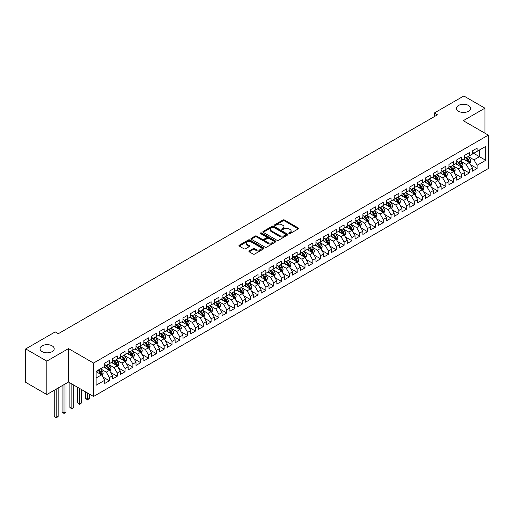 <?xml version="1.0" encoding="UTF-8"?>
<svg xmlns="http://www.w3.org/2000/svg" width="514" height="514" viewBox="0 0 514 514"><rect width="100%" height="100%" fill="white"/><g stroke="black" fill="none" stroke-linecap="round" stroke-linejoin="round"><path stroke-width="0.77" d="M289.061 233.574A0.758 0.437 0 0 0 290.134 233.574L298.293 228.865A1.086 0.63 0 0 0 298.608 228.422A1.086 0.63 0 0 0 298.293 227.978L284.473 219.998A1.086 0.63 0 0 0 282.938 219.998L274.778 224.708A0.758 0.437 0 0 0 275.851 225.331L276.905 224.721A3.476 2.005 0 0 1 281.82 224.721L282.976 225.383A3.476 2.005 0 0 1 283.991 226.802A3.476 2.005 0 0 1 282.976 228.222L281.916 228.833A0.758 0.437 0 0 0 282.996 229.45L284.049 228.839A3.476 2.005 0 0 1 288.964 228.839L290.114 229.507A3.476 2.005 0 0 1 291.13 230.927A3.476 2.005 0 0 1 290.114 232.347L289.061 232.951A0.758 0.437 0 0 0 289.061 233.574L289.061 232.951M52.145 345.851A7.08 4.086 0 0 0 44.429 344.965A7.08 4.086 0 0 0 40.053 348.743A7.08 4.086 0 0 0 42.129 351.634A7.08 4.086 0 0 0 49.845 352.52A7.08 4.086 0 0 0 54.214 348.743A7.08 4.086 0 0 0 52.145 345.851M468.505 105.466A7.08 4.086 0 0 0 460.788 104.58A7.08 4.086 0 0 0 456.419 108.358A7.08 4.086 0 0 0 458.494 111.249A7.08 4.086 0 0 0 466.211 112.129A7.08 4.086 0 0 0 470.58 108.358A7.08 4.086 0 0 0 468.505 105.466M249.226 250.941A1.086 0.63 0 0 0 248.904 251.385A1.086 0.63 0 0 0 249.226 251.828L253.1 254.07A1.086 0.63 0 0 0 254.636 254.07L263.701 248.84A1.086 0.63 0 0 0 264.016 248.397A1.086 0.63 0 0 0 263.701 247.954L249.875 239.967A1.086 0.63 0 0 0 248.339 239.967L239.28 245.204A1.086 0.63 0 0 0 238.959 245.647A1.086 0.63 0 0 0 239.28 246.09L243.964 248.795A1.086 0.63 0 0 0 245.499 248.795L249.374 246.553A1.086 0.63 0 0 0 249.695 246.11A1.086 0.63 0 0 0 249.374 245.666L247.054 244.323A2.904 1.677 0 0 1 246.2 243.141A2.904 1.677 0 0 1 247.999 241.593A2.904 1.677 0 0 1 251.16 241.953L260.264 247.208A2.904 1.677 0 0 1 261.112 248.397A2.904 1.677 0 0 1 259.319 249.945A2.904 1.677 0 0 1 256.152 249.579L254.636 248.705A1.086 0.63 0 0 0 253.1 248.705L249.226 250.941L249.226 251.828L253.1 249.605L253.1 248.705M46.825 361.117L46.825 394.54L68.497 382.031L68.497 348.608L46.825 361.117L25.7 348.922L55.197 331.89L58.326 333.702L437.446 114.815L434.317 113.009L434.317 116.62M68.497 348.608L93.529 363.057L488.3 135.137L488.3 168.566L93.529 396.487L93.529 363.057M484.933 133.197L484.933 108.178L463.268 120.687L488.3 135.137M484.933 108.178L463.814 95.977L434.317 113.009M276.982 240.282A1.086 0.63 0 0 0 278.517 240.282L287.583 235.046A1.086 0.63 0 0 0 287.898 234.602A1.086 0.63 0 0 0 287.583 234.159L273.756 226.179A1.086 0.63 0 0 0 272.221 226.179L263.162 231.416A1.086 0.63 0 0 0 262.84 231.859A1.086 0.63 0 0 0 263.162 232.302L276.982 240.282M260.816 233.742A0.758 0.437 0 0 1 261.587 233.844L261.587 232.945L275.639 241.053A1.086 0.63 0 0 1 275.96 241.496A1.086 0.63 0 0 1 275.639 241.946L266.58 247.176A1.086 0.63 0 0 1 265.044 247.176L251.217 239.196L251.217 238.31A1.086 0.63 0 0 0 250.903 238.753A1.086 0.63 0 0 0 251.217 239.196M251.217 238.31L255.098 236.067A1.086 0.63 0 0 1 256.634 236.067L262.236 239.306A1.086 0.63 0 0 0 263.772 239.306L266.348 237.821A1.086 0.63 0 0 0 266.663 237.378A1.086 0.63 0 0 0 266.348 236.935L260.514 233.562A0.758 0.437 0 0 1 261.587 232.945M472.417 152.619L479.459 156.686L479.459 149.998L485.717 146.387L477.114 151.354L477.114 148.148L472.417 150.859L472.417 154.065L469.288 155.87L469.288 152.664L464.598 155.376L464.598 158.582L461.463 160.387L461.463 157.181L456.773 159.893L456.773 163.099L453.644 164.904L453.644 161.698L448.947 164.409L448.947 167.615L445.818 169.421L445.818 166.215L441.128 168.926L441.128 172.132L437.992 173.938L437.992 170.732L433.302 173.443L433.302 176.649L430.173 178.454L430.173 175.248L425.476 177.96L425.476 181.166L422.347 182.971L422.347 179.765L417.657 182.476L417.657 185.682L414.528 187.488L414.528 184.282L409.831 186.993L409.831 190.199L406.702 192.005L406.702 188.799L402.006 191.51L402.006 194.716L398.877 196.521L398.877 193.315L394.187 196.027L394.187 199.233L391.058 201.038L391.058 197.832L386.361 200.544L386.361 203.75L383.232 205.555L383.232 202.349L378.535 205.06L378.535 208.266L375.406 210.072L375.406 206.866L370.716 209.577L370.716 212.783L367.587 214.589L367.587 211.382L362.89 214.094L362.89 217.3L359.761 219.105L359.761 215.899L355.065 218.611L355.065 221.817L351.936 223.622L351.936 220.416L347.246 223.127L347.246 226.333L344.117 228.139L344.117 224.933L339.42 227.644L339.42 230.85L336.291 232.656L336.291 229.45L331.594 232.161L331.594 235.367L328.465 237.172L328.465 233.966L323.775 236.678L323.775 239.884L320.646 241.689L320.646 238.483L315.949 241.194L315.949 244.401L312.82 246.206L312.82 243L308.124 245.711L308.124 248.917L304.995 250.723L304.995 247.517L300.304 250.228L300.304 253.434L297.176 255.24L297.176 252.033L292.479 254.745L292.479 257.951L289.35 259.756L289.35 256.55L284.653 259.262L284.653 262.468L281.524 264.273L281.524 261.067L276.834 263.778L276.834 266.984L273.705 268.79L273.705 265.584L269.008 268.295L269.008 271.501L265.879 273.307L265.879 270.101L261.183 272.812L261.183 276.018L258.054 277.823L258.054 274.617L253.363 277.329L253.363 280.535L250.234 282.34L250.234 279.134L245.538 281.845L245.538 285.052L242.409 286.857L242.409 283.651L237.712 286.362L237.712 289.568L234.583 291.38L234.583 288.168L229.893 290.879L229.893 294.085L226.764 295.897L226.764 292.684L222.067 295.396L222.067 298.602L218.938 300.414L218.938 297.201L214.248 299.913L214.248 303.119L211.113 304.93L211.113 301.718L206.422 304.429L206.422 307.635L203.293 309.447L203.293 306.235L198.597 308.946L198.597 312.152L195.468 313.964L195.468 310.752L190.778 313.463L190.778 316.669L187.642 318.481L187.642 315.268L182.952 317.98L182.952 321.186L179.823 322.998L179.823 319.785L175.126 322.496L175.126 325.703L171.997 327.514L171.997 324.302L167.307 327.013L167.307 330.219L164.178 332.031L164.178 328.819L159.481 331.53L159.481 334.736L156.352 336.548L156.352 333.335L151.656 336.047L151.656 339.253L148.527 341.065L148.527 337.852L143.836 340.564L143.836 343.77L140.707 345.581L140.707 342.369L136.011 345.08L136.011 348.286L132.882 350.098L132.882 346.886L128.185 349.597L128.185 352.803L125.056 354.615L125.056 351.403L120.366 354.114L120.366 357.32L117.237 359.132L117.237 355.919L112.54 358.631L112.54 361.837L109.411 363.649L109.411 360.436L104.715 363.147L104.715 366.353L96.112 371.326L96.112 385.237L104.715 380.27L101.586 374.847L96.112 371.686M485.717 146.387L485.717 160.297L477.114 165.27L473.985 159.848L468.312 156.571M470.503 164.66L477.114 168.476L477.114 165.27M477.114 168.476L472.417 171.188L472.417 167.975L469.288 169.787L466.159 164.364L460.486 161.088M462.677 169.177L469.288 172.993L469.288 169.787M469.288 172.993L464.598 175.704L464.598 172.492L461.463 174.304L458.334 168.881L452.667 165.604M454.858 173.693L461.463 177.51L461.463 174.304M461.463 177.51L456.773 180.221L456.773 177.009L453.644 178.821L450.515 173.398L444.841 170.121M447.032 178.21L453.644 182.027L453.644 178.821M453.644 182.027L448.947 184.738L448.947 181.526L445.818 183.337L442.689 177.915L437.016 174.638M439.207 182.727L445.818 186.543L445.818 183.337M445.818 186.543L441.128 189.255L441.128 186.042L437.992 187.854L434.863 182.431L429.196 179.155M431.387 187.244L437.992 191.06L437.992 187.854M437.992 191.06L433.302 193.772L433.302 190.559L430.173 192.371L427.044 186.948L421.371 183.671M423.562 191.761L430.173 195.577L430.173 192.371M430.173 195.577L425.476 198.288L425.476 195.076L422.347 196.888L419.218 191.465L413.545 188.188M415.736 196.277L422.347 200.094L422.347 196.888M422.347 200.094L417.657 202.805L417.657 199.593L414.528 201.404L411.393 195.982L405.726 192.705M407.917 200.794L414.528 204.611L414.528 201.404M414.528 204.611L409.831 207.322L409.831 204.109L406.702 205.921L403.574 200.499L397.9 197.222M400.091 205.311L406.702 209.127L406.702 205.921M406.702 209.127L402.006 211.839L402.006 208.626L398.877 210.438L395.748 205.015L390.075 201.739M392.266 209.828L398.877 213.644L398.877 210.438M398.877 213.644L394.187 216.355L394.187 213.143L391.058 214.955L387.922 209.532L382.255 206.255M384.446 214.344L391.058 218.161L391.058 214.955M391.058 218.161L386.361 220.872L386.361 217.66L383.232 219.472L380.103 214.049L374.43 210.772M376.621 218.861L383.232 222.678L383.232 219.472M383.232 222.678L378.535 225.389L378.535 222.177L375.406 223.988L372.277 218.566L366.604 215.289M368.795 223.378L375.406 227.194L375.406 223.988M375.406 227.194L370.716 229.906L370.716 226.693L367.587 228.505L364.458 223.082L358.785 219.806M360.976 227.895L367.587 231.711L367.587 228.505M367.587 231.711L362.89 234.423L362.89 231.21L359.761 233.022L356.632 227.599L350.959 224.322M353.15 232.412L359.761 236.228L359.761 233.022M359.761 236.228L355.065 238.939L355.065 235.727L351.936 237.539L348.807 232.116L343.134 228.839M345.324 236.928L351.936 240.745L351.936 237.539M351.936 240.745L347.246 243.456L347.246 240.244L344.117 242.055L340.988 236.633L335.314 233.356M337.505 241.445L344.117 245.262L344.117 242.055M344.117 245.262L339.42 247.973L339.42 244.767L336.291 246.572L333.162 241.15L327.489 237.873M329.68 245.962L336.291 249.778L336.291 246.572M336.291 249.778L331.594 252.49L331.594 249.284L328.465 251.089L325.336 245.666L319.663 242.39M321.854 250.479L328.465 254.295L328.465 251.089M328.465 254.295L323.775 257.006L323.775 253.8L320.646 255.606L317.517 250.183L311.844 246.906M314.035 254.995L320.646 258.812L320.646 255.606M320.646 258.812L315.949 261.523L315.949 258.317L312.82 260.123L309.691 254.7L304.018 251.423M306.209 259.512L312.82 263.329L312.82 260.123M312.82 263.329L308.124 266.04L308.124 262.834L304.995 264.639L301.866 259.217L296.192 255.94M298.383 264.029L304.995 267.845L304.995 264.639M304.995 267.845L300.304 270.557L300.304 267.351L297.176 269.156L294.047 263.733L288.373 260.457M290.564 268.546L297.176 272.362L297.176 269.156M297.176 272.362L292.479 275.074L292.479 271.867L289.35 273.673L286.221 268.25L280.548 264.973M282.739 273.062L289.35 276.879L289.35 273.673M289.35 276.879L284.653 279.59L284.653 276.384L281.524 278.19L278.395 272.767L272.722 269.49M274.913 277.579L281.524 281.396L281.524 278.19M281.524 281.396L276.834 284.107L276.834 280.901L273.705 282.706L270.576 277.284L264.903 274.007M267.094 282.096L273.705 285.912L273.705 282.706M273.705 285.912L269.008 288.624L269.008 285.418L265.879 287.223L262.75 281.8L257.077 278.524M259.268 286.613L265.879 290.429L265.879 287.223M265.879 290.429L261.183 293.141L261.183 289.935L258.054 291.74L254.925 286.317L249.258 283.041M251.442 291.13L258.054 294.946L258.054 291.74M258.054 294.946L253.363 297.657L253.363 294.451L250.234 296.257L247.106 290.834L241.432 287.557M243.623 295.646L250.234 299.463L250.234 296.257M250.234 299.463L245.538 302.174L245.538 298.968L242.409 300.774L239.28 295.351L233.607 292.074M235.797 300.163L242.409 303.98L242.409 300.774M242.409 303.98L237.712 306.691L237.712 303.485L234.583 305.29L231.454 299.868L225.787 296.591M227.978 304.68L234.583 308.496L234.583 305.29M234.583 308.496L229.893 311.208L229.893 308.002L226.764 309.807L223.635 304.384L217.962 301.114M220.153 309.197L226.764 313.013L226.764 309.807M226.764 313.013L222.067 315.724L222.067 312.518L218.938 314.324L215.809 308.901L210.136 305.631M212.327 313.713L218.938 317.53L218.938 314.324M218.938 317.53L214.248 320.241L214.248 317.035L211.113 318.841L207.984 313.418L202.317 310.148M204.508 318.23L211.113 322.047L211.113 318.841M211.113 322.047L206.422 324.758L206.422 321.552L203.293 323.357L200.164 317.935L194.491 314.664M196.682 322.747L203.293 326.563L203.293 323.357M203.293 326.563L198.597 329.275L198.597 326.069L195.468 327.874L192.339 322.451L186.666 319.181M188.856 327.264L195.468 331.08L195.468 327.874M195.468 331.08L190.778 333.792L190.778 330.586L187.642 332.391L184.513 326.968L178.846 323.698M181.037 331.781L187.642 335.597L187.642 332.391M187.642 335.597L182.952 338.308L182.952 335.102L179.823 336.908L176.694 331.485L171.021 328.215M173.212 336.297L179.823 340.114L179.823 336.908M179.823 340.114L175.126 342.825L175.126 339.619L171.997 341.424L168.868 336.002L163.195 332.731M165.386 340.814L171.997 344.631L171.997 341.424M171.997 344.631L167.307 347.342L167.307 344.136L164.178 345.941L161.043 340.519L155.376 337.248M157.567 345.331L164.178 349.147L164.178 345.941M164.178 349.147L159.481 351.859L159.481 348.653L156.352 350.458L153.223 345.035L147.55 341.765M149.741 349.848L156.352 353.664L156.352 350.458M156.352 353.664L151.656 356.375L151.656 353.169L148.527 354.975L145.398 349.552L139.724 346.282M141.915 354.364L148.527 358.181L148.527 354.975M148.527 358.181L143.836 360.892L143.836 357.686L140.707 359.492L137.572 354.069L131.905 350.799M134.096 358.881L140.707 362.698L140.707 359.492M140.707 362.698L136.011 365.409L136.011 362.203L132.882 364.008L129.753 358.586L124.08 355.315M126.271 363.398L132.882 367.214L132.882 364.008M132.882 367.214L128.185 369.926L128.185 366.72L125.056 368.525L121.927 363.102L116.254 359.832M118.445 367.915L125.056 371.731L125.056 368.525M125.056 371.731L120.366 374.443L120.366 371.236L117.237 373.042L114.108 367.619L108.435 364.349M110.626 372.432L117.237 376.248L117.237 373.042M117.237 376.248L112.54 378.959L112.54 375.753L109.411 377.559L106.282 372.136L100.609 368.866M102.8 376.948L109.411 380.765L109.411 377.559M109.411 380.765L104.715 383.476L104.715 380.27M104.715 364.548L106.282 365.454L109.411 363.649M96.112 378.008L101.586 374.847M112.54 360.031L114.108 360.937L117.237 359.132M106.282 372.136L109.411 370.331L103.622 366.99M112.54 375.753L109.411 370.331M120.366 355.515L121.927 356.42L125.056 354.615M114.108 367.619L117.237 365.814L111.442 362.473M120.366 371.236L117.237 365.814M128.185 350.998L129.753 351.904L132.882 350.098M121.927 363.102L125.056 361.297L119.267 357.956M128.185 366.72L125.056 361.297M136.011 346.481L137.572 347.387L140.707 345.581M129.753 358.586L132.882 356.78L127.093 353.439M136.011 362.203L132.882 356.78M143.836 341.964L145.398 342.87L148.527 341.065M137.572 354.069L140.707 352.263L134.912 348.922M143.836 357.686L140.707 352.263M151.656 337.447L153.223 338.353L156.352 336.548M145.398 349.552L148.527 347.747L142.738 344.406M151.656 353.169L148.527 347.747M159.481 332.931L161.043 333.837L164.178 332.031M153.223 345.035L156.352 343.23L150.563 339.889M159.481 348.653L156.352 343.23M167.307 328.414L168.868 329.32L171.997 327.514M161.043 340.519L164.178 338.713L158.383 335.372M167.307 344.136L164.178 338.713M175.126 323.897L176.694 324.803L179.823 322.998M168.868 336.002L171.997 334.196L166.208 330.855M175.126 339.619L171.997 334.196M182.952 319.38L184.513 320.286L187.642 318.481M176.694 331.485L179.823 329.68L174.034 326.339M182.952 335.102L179.823 329.68M190.778 314.864L192.339 315.769L195.468 313.964M184.513 326.968L187.642 325.163L181.853 321.822M190.778 330.586L187.642 325.163M198.597 310.347L200.164 311.253L203.293 309.447M192.339 322.451L195.468 320.646L189.679 317.305M198.597 326.069L195.468 320.646M206.422 305.83L207.984 306.736L211.113 304.93M200.164 317.935L203.293 316.129L197.504 312.788M206.422 321.552L203.293 316.129M214.248 301.313L215.809 302.219L218.938 300.414M207.984 313.418L211.113 311.612L205.324 308.272M214.248 317.035L211.113 311.612M222.067 296.796L223.635 297.702L226.764 295.897M215.809 308.901L218.938 307.096L213.149 303.755M222.067 312.518L218.938 307.096M229.893 292.28L231.454 293.186L234.583 291.38M223.635 304.384L226.764 302.579L220.975 299.238M229.893 308.002L226.764 302.579M237.712 287.763L239.28 288.669L242.409 286.857M231.454 299.868L234.583 298.062L228.794 294.721M237.712 303.485L234.583 298.062M245.538 283.246L247.106 284.152L250.234 282.34M239.28 295.351L242.409 293.545L236.62 290.204M245.538 298.968L242.409 293.545M253.363 278.729L254.925 279.635L258.054 277.823M247.106 290.834L250.234 289.029L244.446 285.688M253.363 294.451L250.234 289.029M261.183 274.213L262.75 275.118L265.879 273.307M254.925 286.317L258.054 284.512L252.265 281.171M261.183 289.935L258.054 284.512M269.008 269.696L270.576 270.602L273.705 268.79M262.75 281.8L265.879 279.995L260.09 276.654M269.008 285.418L265.879 279.995M276.834 265.179L278.395 266.085L281.524 264.273M270.576 277.284L273.705 275.478L267.916 272.137M276.834 280.901L273.705 275.478M284.653 260.662L286.221 261.568L289.35 259.756M278.395 272.767L281.524 270.962L275.735 267.621M284.653 276.384L281.524 270.962M292.479 256.145L294.047 257.051L297.176 255.24M286.221 268.25L289.35 266.445L283.561 263.104M292.479 271.867L289.35 266.445M300.304 251.629L301.866 252.535L304.995 250.723M294.047 263.733L297.176 261.928L291.387 258.587M300.304 267.351L297.176 261.928M308.124 247.112L309.691 248.018L312.82 246.206M301.866 259.217L304.995 257.411L299.206 254.07M308.124 262.834L304.995 257.411M315.949 242.595L317.517 243.501L320.646 241.689M309.691 254.7L312.82 252.894L307.031 249.553M315.949 258.317L312.82 252.894M323.775 238.078L325.336 238.984L328.465 237.172M317.517 250.183L320.646 248.378L314.857 245.037M323.775 253.8L320.646 248.378M331.594 233.562L333.162 234.468L336.291 232.656M325.336 245.666L328.465 243.861L322.676 240.52M331.594 249.284L328.465 243.861M339.42 229.045L340.988 229.951L344.117 228.139M333.162 241.15L336.291 239.344L330.502 236.003M339.42 244.767L336.291 239.344M347.246 224.528L348.807 225.434L351.936 223.622M340.988 236.633L344.117 234.827L338.328 231.486M347.246 240.244L344.117 234.827M355.065 220.011L356.632 220.917L359.761 219.105M348.807 232.116L351.936 230.311L346.147 226.97M355.065 235.727L351.936 230.311M362.89 215.494L364.458 216.4L367.587 214.589M356.632 227.599L359.761 225.794L353.973 222.453M362.89 231.21L359.761 225.794M370.716 210.978L372.277 211.884L375.406 210.072M364.458 223.082L367.587 221.277L361.792 217.936M370.716 226.693L367.587 221.277M378.535 206.461L380.103 207.367L383.232 205.555M372.277 218.566L375.406 216.76L369.617 213.419M378.535 222.177L375.406 216.76M386.361 201.944L387.922 202.85L391.058 201.038M380.103 214.049L383.232 212.243L377.443 208.902M386.361 217.66L383.232 212.243M394.187 197.427L395.748 198.333L398.877 196.521M387.922 209.532L391.058 207.727L385.262 204.386M394.187 213.143L391.058 207.727M402.006 192.911L403.574 193.817L406.702 192.005M395.748 205.015L398.877 203.21L393.088 199.869M402.006 208.626L398.877 203.21M409.831 188.394L411.393 189.3L414.528 187.488M403.574 200.499L406.702 198.693L400.914 195.352M409.831 204.109L406.702 198.693M417.657 183.877L419.218 184.783L422.347 182.971M411.393 195.982L414.528 194.176L408.733 190.835M417.657 199.593L414.528 194.176M425.476 179.36L427.044 180.266L430.173 178.454M419.218 191.465L422.347 189.66L416.558 186.319M425.476 195.076L422.347 189.66M433.302 174.844L434.863 175.749L437.992 173.938M427.044 186.948L430.173 185.143L424.384 181.802M433.302 190.559L430.173 185.143M441.128 170.327L442.689 171.233L445.818 169.421M434.863 182.431L437.992 180.626L432.203 177.285M441.128 186.042L437.992 180.626M448.947 165.81L450.515 166.716L453.644 164.904M442.689 177.915L445.818 176.109L440.029 172.768M448.947 181.526L445.818 176.109M456.773 161.293L458.334 162.199L461.463 160.387M450.515 173.398L453.644 171.592L447.855 168.251M456.773 177.009L453.644 171.592M464.598 156.776L466.159 157.682L469.288 155.87M458.334 168.881L461.463 167.076L455.674 163.735M464.598 172.492L461.463 167.076M472.417 152.26L473.985 153.159L477.114 151.354M466.159 164.364L469.288 162.559L463.499 159.218M472.417 167.975L469.288 162.559M25.7 348.922L25.7 382.345L46.825 394.54M68.497 382.031L93.529 396.487M473.985 159.848L479.459 156.686L485.717 160.297M289.363 233.684L290.114 233.247A3.476 2.005 0 0 0 291.13 231.827L291.13 230.927M283.991 226.802L283.991 227.708A3.476 2.005 0 0 1 282.976 229.122L282.218 229.559M298.293 227.978L298.293 228.865L284.473 220.898A1.086 0.63 0 0 0 282.938 220.898L275.08 225.434M287.564 235.059L273.756 227.085A1.086 0.63 0 0 0 272.221 227.085L263.174 232.309L263.162 231.416M285.662 234.917A0.758 0.437 0 0 0 285.662 234.294L273.525 227.291A0.758 0.437 0 0 0 272.452 227.291L271.341 227.933A3.476 2.005 0 0 0 270.319 229.353A3.476 2.005 0 0 0 271.341 230.773L279.635 235.56A3.476 2.005 0 0 0 284.55 235.56L285.662 234.917L285.662 235.817A0.758 0.437 0 0 0 285.88 235.508L285.88 234.602M270.319 229.353L270.319 230.253A3.476 2.005 0 0 0 271.341 231.673L271.341 230.773M285.662 235.817L284.55 236.459A3.476 2.005 0 0 1 279.635 236.459L271.341 231.673M251.237 239.203L255.098 236.973L255.098 236.067M266.663 237.378L266.663 238.278A1.086 0.63 0 0 1 266.348 238.721L263.772 240.211A1.086 0.63 0 0 1 262.236 240.211L256.634 236.973A1.086 0.63 0 0 0 255.098 236.973M261.587 233.844L275.626 241.953M268.057 242.666A2.904 1.677 0 0 0 271.225 243.026A2.904 1.677 0 0 0 273.018 241.477A2.904 1.677 0 0 0 272.163 240.289L268.957 238.438A1.086 0.63 0 0 0 267.421 238.438L264.851 239.929A1.086 0.63 0 0 0 264.53 240.372A1.086 0.63 0 0 0 264.851 240.815L268.057 242.666L268.057 243.565A2.904 1.677 0 0 0 271.225 243.932A2.904 1.677 0 0 0 273.018 242.383L273.018 241.477M264.53 240.372L264.53 241.272A1.086 0.63 0 0 0 264.851 241.715L264.851 240.815M268.057 243.565L264.851 241.715M261.112 248.397L261.112 249.296A2.904 1.677 0 0 1 259.319 250.845A2.904 1.677 0 0 1 256.152 250.485L254.636 249.605A1.086 0.63 0 0 0 253.1 249.605M246.2 243.141L246.2 244.041A2.904 1.677 0 0 0 247.054 245.229L247.054 244.323M249.361 246.559L247.054 245.229M263.682 248.847L249.875 240.873A1.086 0.63 0 0 0 248.339 240.873L239.293 246.097M469.867 163.561L470.837 161.19A2.93 1.69 -120 0 0 469.905 158.697L468.241 156.481M465.594 160.426L464.328 158.736M465.292 157.175L467.477 160.098A2.93 1.69 60 0 1 468.318 161.859L469.256 161.319A2.93 1.69 -120 0 0 468.415 159.552L466.751 157.335M465.806 157.477L467.856 160.214A1.491 0.861 60 0 1 468.132 160.67L469.256 161.319M462.047 168.078L463.011 165.707A2.93 1.69 -120 0 0 462.08 163.214L460.416 160.998M457.768 164.943L456.503 163.253M457.466 161.692L459.651 164.615A2.93 1.69 60 0 1 460.493 166.375L461.431 165.836A2.93 1.69 -120 0 0 460.595 164.069L458.931 161.852M457.98 161.994L460.036 164.731A1.491 0.861 60 0 1 460.306 165.187L461.431 165.836M454.222 172.595L455.192 170.224A2.93 1.69 -120 0 0 454.254 167.731L452.596 165.514M449.943 169.459L448.683 167.77M449.641 166.208L451.832 169.132A2.93 1.69 60 0 1 452.667 170.892L453.605 170.352A2.93 1.69 -120 0 0 452.77 168.586L451.106 166.369M450.161 166.51L452.211 169.247A1.491 0.861 60 0 1 452.481 169.704L453.605 170.352M446.396 177.112L447.366 174.741A2.93 1.69 -120 0 0 446.435 172.248L444.771 170.031M442.124 173.976L440.858 172.286M441.822 170.725L444.006 173.648A2.93 1.69 60 0 1 444.848 175.409L445.786 174.869A2.93 1.69 -120 0 0 444.944 173.102L443.286 170.886M442.336 171.027L444.385 173.764A1.491 0.861 60 0 1 444.661 174.22L445.786 174.869M438.577 181.628L439.547 179.257A2.93 1.69 -120 0 0 438.609 176.765L436.945 174.548M434.298 178.493L433.032 176.803M433.996 175.242L436.18 178.165A2.93 1.69 60 0 1 437.022 179.926L437.96 179.386A2.93 1.69 -120 0 0 437.125 177.619L435.461 175.402M434.51 175.544L436.566 178.281A1.491 0.861 60 0 1 436.836 178.737L437.96 179.386M430.751 186.145L431.721 183.774A2.93 1.69 -120 0 0 430.783 181.281L429.126 179.065M426.472 183.01L425.213 181.32M426.17 179.759L428.361 182.682A2.93 1.69 60 0 1 429.196 184.442L430.141 183.903A2.93 1.69 -120 0 0 429.299 182.136L427.635 179.919M426.691 180.061L428.74 182.798A1.491 0.861 60 0 1 429.01 183.254L430.141 183.903M422.926 190.662L423.896 188.291A2.93 1.69 -120 0 0 422.964 185.798L421.3 183.582M418.653 187.526L417.387 185.837M418.351 184.275L420.536 187.199A2.93 1.69 60 0 1 421.377 188.959L422.315 188.42A2.93 1.69 -120 0 0 421.474 186.653L419.816 184.436M418.865 184.577L420.915 187.314A1.491 0.861 60 0 1 421.191 187.771L422.315 188.42M415.106 195.179L416.077 192.808A2.93 1.69 -120 0 0 415.139 190.315L413.474 188.098M410.827 192.043L409.562 190.353M410.525 188.792L412.71 191.716A2.93 1.69 60 0 1 413.552 193.476L414.49 192.936A2.93 1.69 -120 0 0 413.654 191.169L411.99 188.953M411.039 189.094L413.095 191.831A1.491 0.861 60 0 1 413.365 192.287L414.49 192.936M407.281 199.695L408.251 197.325A2.93 1.69 -120 0 0 407.313 194.832L405.655 192.615M403.002 196.56L401.742 194.87M402.7 193.309L404.891 196.232A2.93 1.69 60 0 1 405.726 197.993L406.67 197.453A2.93 1.69 -120 0 0 405.829 195.686L404.165 193.47M403.22 193.611L405.27 196.348A1.491 0.861 60 0 1 405.54 196.804L406.67 197.453M399.455 204.212L400.425 201.841A2.93 1.69 -120 0 0 399.494 199.348L397.83 197.132M395.182 201.077L393.917 199.387M394.88 197.826L397.065 200.749A2.93 1.69 60 0 1 397.907 202.51L398.845 201.97A2.93 1.69 -120 0 0 398.003 200.203L396.345 197.986M395.394 198.128L397.444 200.865A1.491 0.861 60 0 1 397.72 201.321L398.845 201.97M391.636 208.729L392.606 206.365A2.93 1.69 -120 0 0 391.668 203.865L390.004 201.649M387.357 205.594L386.091 203.904M387.055 202.343L389.239 205.266A2.93 1.69 60 0 1 390.081 207.026L391.019 206.487A2.93 1.69 -120 0 0 390.184 204.72L388.52 202.503M387.569 202.644L389.625 205.382A1.491 0.861 60 0 1 389.895 205.838L391.019 206.487M383.81 213.246L384.78 210.881A2.93 1.69 -120 0 0 383.842 208.382L382.185 206.165M379.531 210.11L378.272 208.421M379.229 206.859L381.42 209.783A2.93 1.69 60 0 1 382.255 211.543L383.2 211.003A2.93 1.69 -120 0 0 382.358 209.237L380.694 207.02M379.75 207.161L381.799 209.898A1.491 0.861 60 0 1 382.069 210.354L383.2 211.003M375.985 217.763L376.955 215.398A2.93 1.69 -120 0 0 376.023 212.899L374.359 210.682M371.712 214.627L370.446 212.937M371.41 211.376L373.594 214.299A2.93 1.69 60 0 1 374.436 216.06L375.374 215.52A2.93 1.69 -120 0 0 374.533 213.76L372.875 211.537M371.924 211.678L373.974 214.415A1.491 0.861 60 0 1 374.25 214.871L375.374 215.52M368.165 222.279L369.136 219.915A2.93 1.69 -120 0 0 368.197 217.416L366.533 215.199M363.886 219.144L362.621 217.454M363.584 215.893L365.775 218.816A2.93 1.69 60 0 1 366.611 220.577L367.549 220.037A2.93 1.69 -120 0 0 366.713 218.277L365.049 216.053M364.098 216.195L366.154 218.932A1.491 0.861 60 0 1 366.424 219.388L367.549 220.037M360.34 226.796L361.31 224.432A2.93 1.69 -120 0 0 360.372 221.932L358.714 219.716M356.061 223.661L354.801 221.971M355.759 220.41L357.95 223.333A2.93 1.69 60 0 1 358.785 225.093L359.729 224.554A2.93 1.69 -120 0 0 358.888 222.793L357.224 220.57M356.279 220.712L358.329 223.449A1.491 0.861 60 0 1 358.599 223.905L359.729 224.554M352.514 231.313L353.484 228.948A2.93 1.69 -120 0 0 352.553 226.449L350.889 224.232M348.241 228.177L346.976 226.488M347.939 224.926L350.124 227.85A2.93 1.69 60 0 1 350.966 229.61L351.904 229.071A2.93 1.69 -120 0 0 351.062 227.31L349.404 225.087M348.453 225.228L350.503 227.965A1.491 0.861 60 0 1 350.779 228.422L351.904 229.071M344.695 235.83L345.665 233.465A2.93 1.69 -120 0 0 344.727 230.966L343.063 228.749M340.416 232.694L339.156 231.004M340.114 229.443L342.305 232.367A2.93 1.69 60 0 1 343.14 234.127L344.078 233.587A2.93 1.69 -120 0 0 343.243 231.827L341.579 229.604M340.628 229.745L342.684 232.482A1.491 0.861 60 0 1 342.954 232.938L344.078 233.587M336.869 240.346L337.839 237.982A2.93 1.69 -120 0 0 336.901 235.483L335.244 233.266M332.59 237.211L331.331 235.521M332.288 233.96L334.479 236.883A2.93 1.69 60 0 1 335.321 238.644L336.259 238.104A2.93 1.69 -120 0 0 335.417 236.344L333.753 234.121M332.809 234.262L334.858 236.999A1.491 0.861 60 0 1 335.128 237.455L336.259 238.104M329.044 244.863L330.014 242.499A2.93 1.69 -120 0 0 329.082 239.999L327.418 237.783M324.771 241.728L323.505 240.038M324.469 238.477L326.653 241.4A2.93 1.69 60 0 1 327.495 243.161L328.433 242.621A2.93 1.69 -120 0 0 327.591 240.86L325.934 238.637M324.983 238.779L327.039 241.516A1.491 0.861 60 0 1 327.309 241.972L328.433 242.621M321.224 249.38L322.194 247.016A2.93 1.69 -120 0 0 321.256 244.516L319.592 242.3M316.945 246.245L315.686 244.555M316.643 242.993L318.834 245.917A2.93 1.69 60 0 1 319.669 247.677L320.607 247.138A2.93 1.69 -120 0 0 319.772 245.377L318.108 243.154M317.157 243.295L319.213 246.033A1.491 0.861 60 0 1 319.483 246.489L320.607 247.138M313.399 253.897L314.369 251.532A2.93 1.69 -120 0 0 313.431 249.033L311.773 246.816M309.126 250.761L307.86 249.072M308.818 247.51L311.009 250.434A2.93 1.69 60 0 1 311.85 252.194L312.788 251.654A2.93 1.69 -120 0 0 311.947 249.894L310.283 247.671M309.338 247.812L311.388 250.549A1.491 0.861 60 0 1 311.657 251.005L312.788 251.654M305.573 258.413L306.543 256.049A2.93 1.69 -120 0 0 305.612 253.55L303.947 251.333M301.3 255.278L300.035 253.588M300.998 252.027L303.183 254.95A2.93 1.69 60 0 1 304.025 256.711L304.963 256.171A2.93 1.69 -120 0 0 304.121 254.411L302.463 252.188M301.512 252.329L303.568 255.066A1.491 0.861 60 0 1 303.838 255.522L304.963 256.171M297.754 262.93L298.724 260.566A2.93 1.69 -120 0 0 297.786 258.067L296.122 255.85M293.475 259.795L292.215 258.105M293.173 256.544L295.364 259.467A2.93 1.69 60 0 1 296.199 261.228L297.137 260.688A2.93 1.69 -120 0 0 296.302 258.928L294.638 256.704M293.687 256.846L295.743 259.583A1.491 0.861 60 0 1 296.013 260.039L297.137 260.688M289.928 267.447L290.898 265.083A2.93 1.69 -120 0 0 289.96 262.583L288.303 260.367M285.656 264.312L284.39 262.622M285.347 261.061L287.538 263.984A2.93 1.69 60 0 1 288.38 265.744L289.318 265.205A2.93 1.69 -120 0 0 288.476 263.444L286.812 261.221M285.868 261.363L287.917 264.1A1.491 0.861 60 0 1 288.187 264.556L289.318 265.205M282.102 271.964L283.073 269.599A2.93 1.69 -120 0 0 282.141 267.1L280.477 264.883M277.83 268.828L276.564 267.139M277.528 265.577L279.712 268.501A2.93 1.69 60 0 1 280.554 270.261L281.492 269.721A2.93 1.69 -120 0 0 280.65 267.961L278.993 265.738M278.042 265.879L280.098 268.616A1.491 0.861 60 0 1 280.368 269.073L281.492 269.721M274.283 276.481L275.253 274.116A2.93 1.69 -120 0 0 274.315 271.617L272.651 269.4M270.004 273.345L268.745 271.655M269.702 270.094L271.893 273.018A2.93 1.69 60 0 1 272.728 274.778L273.666 274.238A2.93 1.69 -120 0 0 272.831 272.478L271.167 270.255M270.216 270.396L272.272 273.133A1.491 0.861 60 0 1 272.542 273.589L273.666 274.238M266.458 280.997L267.428 278.633A2.93 1.69 -120 0 0 266.49 276.134L264.832 273.917M262.185 277.862L260.919 276.172M261.883 274.611L264.067 277.534A2.93 1.69 60 0 1 264.909 279.295L265.847 278.755A2.93 1.69 -120 0 0 265.006 276.995L263.341 274.772M262.397 274.913L264.447 277.65A1.491 0.861 60 0 1 264.723 278.106L265.847 278.755M258.632 285.514L259.602 283.15A2.93 1.69 -120 0 0 258.671 280.65L257.006 278.434M254.359 282.379L253.094 280.689M254.057 279.128L256.242 282.051A2.93 1.69 60 0 1 257.084 283.812L258.022 283.272A2.93 1.69 -120 0 0 257.18 281.511L255.522 279.288M254.571 279.43L256.627 282.167A1.491 0.861 60 0 1 256.897 282.623L258.022 283.272M250.813 290.031L251.783 287.667A2.93 1.69 -120 0 0 250.845 285.167L249.181 282.951M246.534 286.896L245.274 285.206M246.232 283.644L248.423 286.568A2.93 1.69 60 0 1 249.258 288.328L250.196 287.789A2.93 1.69 -120 0 0 249.361 286.028L247.697 283.805M246.746 283.946L248.802 286.683A1.491 0.861 60 0 1 249.072 287.14L250.196 287.789M242.987 294.548L243.957 292.183A2.93 1.69 -120 0 0 243.019 289.684L241.362 287.467M238.714 291.412L237.449 289.723M238.412 288.168L240.597 291.085A2.93 1.69 60 0 1 241.439 292.845L242.377 292.305A2.93 1.69 -120 0 0 241.535 290.545L239.871 288.322M238.926 288.463L240.976 291.2A1.491 0.861 60 0 1 241.252 291.656L242.377 292.305M235.168 299.064L236.132 296.7A2.93 1.69 -120 0 0 235.2 294.201L233.536 291.984M230.889 295.929L229.623 294.239M230.587 292.684L232.771 295.601A2.93 1.69 60 0 1 233.613 297.362L234.551 296.822A2.93 1.69 -120 0 0 233.709 295.062L232.052 292.839M231.101 292.98L233.157 295.717A1.491 0.861 60 0 1 233.427 296.173L234.551 296.822M227.342 303.581L228.312 301.217A2.93 1.69 -120 0 0 227.374 298.718L225.717 296.501M223.063 300.446L221.804 298.756M222.761 297.201L224.952 300.118A2.93 1.69 60 0 1 225.787 301.879L226.725 301.339A2.93 1.69 -120 0 0 225.89 299.578L224.226 297.355M223.282 297.497L225.331 300.234A1.491 0.861 60 0 1 225.601 300.69L226.725 301.339M219.517 308.098L220.487 305.734A2.93 1.69 -120 0 0 219.555 303.234L217.891 301.018M215.244 304.963L213.978 303.273M214.942 301.718L217.126 304.635A2.93 1.69 60 0 1 217.968 306.395L218.906 305.856A2.93 1.69 -120 0 0 218.064 304.095L216.4 301.872M215.456 302.014L217.506 304.751A1.491 0.861 60 0 1 217.782 305.207L218.906 305.856M211.697 312.615L212.661 310.25A2.93 1.69 -120 0 0 211.729 307.751L210.065 305.534M207.418 309.479L206.153 307.79M207.116 306.235L209.301 309.152A2.93 1.69 60 0 1 210.142 310.912L211.081 310.372A2.93 1.69 -120 0 0 210.245 308.612L208.581 306.389M207.63 306.53L209.686 309.267A1.491 0.861 60 0 1 209.956 309.724L211.081 310.372M203.872 317.132L204.842 314.767A2.93 1.69 -120 0 0 203.904 312.268L202.246 310.051M199.593 313.996L198.333 312.306M199.291 310.752L201.482 313.668A2.93 1.69 60 0 1 202.317 315.429L203.255 314.889A2.93 1.69 -120 0 0 202.42 313.129L200.756 310.906M199.811 311.047L201.861 313.784A1.491 0.861 60 0 1 202.131 314.24L203.255 314.889M196.046 321.648L197.016 319.284A2.93 1.69 -120 0 0 196.085 316.785L194.421 314.568M191.773 318.513L190.508 316.823M191.471 315.268L193.656 318.185A2.93 1.69 60 0 1 194.498 319.952L195.436 319.406A2.93 1.69 -120 0 0 194.594 317.646L192.936 315.423M191.985 315.564L194.035 318.301A1.491 0.861 60 0 1 194.311 318.757L195.436 319.406M188.227 326.165L189.197 323.801A2.93 1.69 -120 0 0 188.259 321.301L186.595 319.085M183.948 323.03L182.682 321.34M183.646 319.785L185.83 322.702A2.93 1.69 60 0 1 186.672 324.469L187.61 323.923A2.93 1.69 -120 0 0 186.775 322.162L185.111 319.939M184.16 320.081L186.216 322.818A1.491 0.861 60 0 1 186.486 323.274L187.61 323.923M180.401 330.682L181.371 328.317A2.93 1.69 -120 0 0 180.433 325.818L178.776 323.602M176.122 327.546L174.863 325.857M175.82 324.302L178.011 327.219A2.93 1.69 60 0 1 178.846 328.986L179.791 328.44A2.93 1.69 -120 0 0 178.949 326.679L177.285 324.456M176.341 324.597L178.39 327.334A1.491 0.861 60 0 1 178.66 327.791L179.791 328.44M172.576 335.199L173.546 332.834A2.93 1.69 -120 0 0 172.614 330.335L170.95 328.118M168.303 332.063L167.037 330.374M168.001 328.819L170.185 331.736A2.93 1.69 60 0 1 171.027 333.502L171.965 332.956A2.93 1.69 -120 0 0 171.123 331.196L169.466 328.973M168.515 329.114L170.564 331.851A1.491 0.861 60 0 1 170.841 332.307L171.965 332.956M164.756 339.715L165.726 337.351A2.93 1.69 -120 0 0 164.788 334.852L163.124 332.635M160.477 336.58L159.212 334.89M160.175 333.335L162.36 336.252A2.93 1.69 60 0 1 163.201 338.019L164.139 337.473A2.93 1.69 -120 0 0 163.304 335.713L161.64 333.49M160.689 333.631L162.745 336.368A1.491 0.861 60 0 1 163.015 336.824L164.139 337.473M156.931 344.232L157.901 341.868A2.93 1.69 -120 0 0 156.963 339.368L155.305 337.152M152.652 341.097L151.392 339.407M152.35 337.852L154.541 340.769A2.93 1.69 60 0 1 155.376 342.536L156.32 341.99A2.93 1.69 -120 0 0 155.479 340.229L153.814 338.006M152.87 338.148L154.92 340.885A1.491 0.861 60 0 1 155.189 341.341L156.32 341.99M149.105 348.749L150.075 346.385A2.93 1.69 -120 0 0 149.144 343.885L147.479 341.669M144.832 345.614L143.567 343.924M144.53 342.369L146.715 345.286A2.93 1.69 60 0 1 147.557 347.053L148.495 346.507A2.93 1.69 -120 0 0 147.653 344.746L145.995 342.523M145.044 342.665L147.094 345.402A1.491 0.861 60 0 1 147.37 345.858L148.495 346.507M141.286 353.266L142.256 350.901A2.93 1.69 -120 0 0 141.318 348.402L139.654 346.185M137.007 350.13L135.741 348.441M136.705 346.886L138.889 349.803A2.93 1.69 60 0 1 139.731 351.57L140.669 351.023A2.93 1.69 -120 0 0 139.834 349.263L138.17 347.04M137.219 347.181L139.275 349.918A1.491 0.861 60 0 1 139.545 350.375L140.669 351.023M133.46 357.783L134.43 355.418A2.93 1.69 -120 0 0 133.492 352.919L131.835 350.702M129.181 354.647L127.922 352.957M128.879 351.403L131.07 354.319A2.93 1.69 60 0 1 131.905 356.086L132.85 355.54A2.93 1.69 -120 0 0 132.008 353.78L130.344 351.557M129.399 351.698L131.449 354.435A1.491 0.861 60 0 1 131.719 354.891L132.85 355.54M87.489 392.998L87.489 399.455L89.442 398.324L89.442 394.129M89.442 398.324L87.489 399.956L85.536 398.324L85.536 391.867M85.536 398.324L87.489 399.455L87.489 399.956M125.634 362.299L126.605 359.935A2.93 1.69 -120 0 0 125.673 357.436L124.009 355.219M121.362 359.164L120.096 357.474M121.06 355.919L123.244 358.836A2.93 1.69 60 0 1 124.086 360.603L125.024 360.057A2.93 1.69 -120 0 0 124.182 358.297L122.525 356.074M121.574 356.215L123.623 358.952A1.491 0.861 60 0 1 123.9 359.408L125.024 360.057M79.664 388.481L79.664 403.972L81.623 402.847L81.623 389.612M81.623 402.847L79.664 404.473L77.71 402.847L77.71 387.35M77.71 402.847L79.664 403.972L79.664 404.473M117.815 366.816L118.785 364.452A2.93 1.69 -120 0 0 117.847 361.952L116.183 359.736M113.536 363.681L112.27 361.991M113.234 360.436L115.425 363.353A2.93 1.69 60 0 1 116.26 365.12L117.198 364.574A2.93 1.69 -120 0 0 116.363 362.813L114.699 360.59M113.748 360.732L115.804 363.469A1.491 0.861 60 0 1 116.074 363.925L117.198 364.574M71.844 383.964L71.844 408.489L73.798 407.364L73.798 385.095M73.798 407.364L71.844 408.99L69.885 407.364L69.885 382.834M69.885 407.364L71.844 408.489L71.844 408.99M109.99 371.333L110.96 368.968A2.93 1.69 -120 0 0 110.022 366.469L108.364 364.253M105.711 368.197L104.451 366.508M105.409 364.953L107.599 367.87A2.93 1.69 60 0 1 108.435 369.637L109.379 369.091A2.93 1.69 -120 0 0 108.538 367.33L106.873 365.107M105.929 365.248L107.979 367.985A1.491 0.861 60 0 1 108.248 368.442L109.379 369.091M64.019 384.613L64.019 413.005L65.972 411.881L65.972 383.483M65.972 411.881L64.019 413.507L62.065 411.881L62.065 385.744M62.065 411.881L64.019 413.005L64.019 413.507M102.164 375.85L103.134 373.485A2.93 1.69 -120 0 0 102.202 370.986L100.538 368.769M97.891 372.714L96.626 371.024M98.116 370.17L99.774 372.387A2.93 1.69 60 0 1 100.615 374.153L101.554 373.607A2.93 1.69 -120 0 0 100.712 371.847L99.054 369.624M98.315 370.048L100.153 372.502A1.491 0.861 60 0 1 100.429 372.958L101.554 373.607M56.193 389.13L56.193 417.522L58.153 416.398L58.153 387.999M58.153 416.398L56.193 418.023L54.24 416.398L54.24 390.261M54.24 416.398L56.193 417.522L56.193 418.023M290.114 233.247L290.114 232.347M281.916 229.45L281.916 228.833M282.976 229.122L282.976 228.222M274.778 225.331L274.778 224.708M282.938 220.898L282.938 219.998M284.473 220.898L284.473 219.998M272.221 227.085L272.221 226.179M273.756 227.085L273.756 226.179M287.583 235.046L287.583 234.159M279.635 236.459L279.635 235.56M284.55 236.459L284.55 235.56M256.634 236.973L256.634 236.067M262.236 240.211L262.236 239.306M263.772 240.211L263.772 239.306M266.348 238.721L266.348 237.821M275.639 241.946L275.639 241.053M254.636 249.605L254.636 248.705M256.152 250.485L256.152 249.579M249.374 246.553L249.374 245.666M239.28 246.09L239.28 245.204M248.339 240.873L248.339 239.967M249.875 240.873L249.875 239.967M263.701 248.84L263.701 247.954M468.922 162.347L470.818 161.248M468.415 159.552L469.905 158.697M466.249 160.805L467.477 160.098M461.097 166.864L462.992 165.765M460.595 164.069L462.08 163.214M458.43 165.322L459.651 164.615M453.277 171.38L455.173 170.282M452.77 168.586L454.254 167.731M450.605 169.838L451.832 169.132M445.452 175.897L447.347 174.799M444.944 173.102L446.435 172.248M442.779 174.355L444.006 173.648M437.626 180.414L439.528 179.315M437.125 177.619L438.609 176.765M434.96 178.872L436.18 178.165M429.807 184.931L431.702 183.832M429.299 182.136L430.783 181.281M427.134 183.389L428.361 182.682M421.981 189.448L423.877 188.349M421.474 186.653L422.964 185.798M419.308 187.906L420.536 187.199M414.155 193.964L416.057 192.866M413.654 191.169L415.139 190.315M411.489 192.422L412.71 191.716M406.336 198.481L408.232 197.382M405.829 195.686L407.313 194.832M403.663 196.939L404.891 196.232M398.511 202.998L400.406 201.899M398.003 200.203L399.494 199.348M395.838 201.456L397.065 200.749M390.685 207.515L392.587 206.416M390.184 204.72L391.668 203.865M388.019 205.973L389.239 205.266M382.866 212.031L384.761 210.933M382.358 209.237L383.842 208.382M380.193 210.489L381.42 209.783M375.04 216.548L376.935 215.45M374.533 213.76L376.023 212.899M372.374 215.006L373.594 214.299M367.214 221.065L369.116 219.966M366.713 218.277L368.197 217.416M364.548 219.523L365.775 218.816M359.395 225.582L361.291 224.483M358.888 222.793L360.372 221.932M356.722 224.04L357.95 223.333M351.57 230.099L353.465 229M351.062 227.31L352.553 226.449M348.903 228.557L350.124 227.85M343.744 234.615L345.646 233.517M343.243 231.827L344.727 230.966M341.078 233.073L342.305 232.367M335.925 239.132L337.82 238.033M335.417 236.344L336.901 235.483M333.252 237.59L334.479 236.883M328.099 243.649L329.994 242.55M327.591 240.86L329.082 239.999M325.433 242.107L326.653 241.4M320.273 248.166L322.175 247.067M319.772 245.377L321.256 244.516M317.607 246.624L318.834 245.917M312.454 252.682L314.35 251.584M311.947 249.894L313.431 249.033M309.781 251.14L311.009 250.434M304.629 257.199L306.524 256.101M304.121 254.411L305.612 253.55M301.962 255.657L303.183 254.95M296.803 261.716L298.705 260.617M296.302 258.928L297.786 258.067M294.137 260.174L295.364 259.467M288.984 266.233L290.879 265.134M288.476 263.444L289.96 262.583M286.311 264.691L287.538 263.984M281.158 270.749L283.053 269.651M280.65 267.961L282.141 267.1M278.492 269.207L279.712 268.501M273.332 275.266L275.234 274.168M272.831 272.478L274.315 271.617M270.666 273.724L271.893 273.018M265.513 279.783L267.409 278.684M265.006 276.995L266.49 276.134M262.84 278.241L264.067 277.534M257.687 284.3L259.583 283.201M257.18 281.511L258.671 280.65M255.021 282.758L256.242 282.051M249.868 288.817L251.764 287.718M249.361 286.028L250.845 285.167M247.195 287.275L248.423 286.568M242.043 293.333L243.938 292.235M241.535 290.545L243.019 289.684M239.37 291.791L240.597 291.085M234.217 297.85L236.112 296.751M233.709 295.062L235.2 294.201M231.551 296.308L232.771 295.601M226.398 302.367L228.293 301.268M225.89 299.578L227.374 298.718M223.725 300.825L224.952 300.118M218.572 306.884L220.467 305.785M218.064 304.095L219.555 303.234M215.899 305.342L217.126 304.635M210.746 311.4L212.642 310.302M210.245 308.612L211.729 307.751M208.08 309.858L209.301 309.152M202.927 315.917L204.823 314.819M202.42 313.129L203.904 312.268M200.254 314.375L201.482 313.668M195.102 320.434L196.997 319.342M194.594 317.646L196.085 316.785M192.429 318.892L193.656 318.185M187.276 324.951L189.178 323.859M186.775 322.162L188.259 321.301M184.61 323.409L185.83 322.702M179.457 329.468L181.352 328.375M178.949 326.679L180.433 325.818M176.784 327.926L178.011 327.219M171.631 333.984L173.526 332.892M171.123 331.196L172.614 330.335M168.958 332.442L170.185 331.736M163.805 338.501L165.707 337.409M163.304 335.713L164.788 334.852M161.139 336.959L162.36 336.252M155.986 343.018L157.882 341.926M155.479 340.229L156.963 339.368M153.313 341.476L154.541 340.769M148.16 347.535L150.056 346.442M147.653 344.746L149.144 343.885M145.488 345.993L146.715 345.286M140.335 352.051L142.237 350.959M139.834 349.263L141.318 348.402M137.668 350.509L138.889 349.803M132.516 356.568L134.411 355.476M132.008 353.78L133.492 352.919M129.843 355.026L131.07 354.319M124.69 361.085L126.585 359.993M124.182 358.297L125.673 357.436M122.024 359.543L123.244 358.836M116.864 365.602L118.766 364.51M116.363 362.813L117.847 361.952M114.198 364.06L115.425 363.353M109.045 370.119L110.94 369.026M108.538 367.33L110.022 366.469M106.372 368.577L107.599 367.87M101.219 374.635L103.115 373.543M100.712 371.847L102.202 370.986M98.553 373.093L99.774 372.387"/></g></svg>

